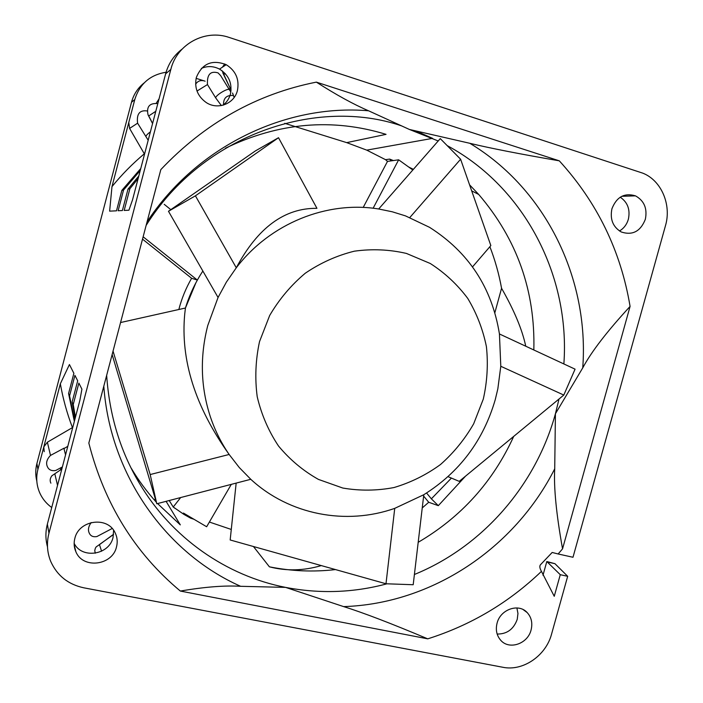 <?xml version="1.0" encoding="UTF-8"?>
<svg xmlns="http://www.w3.org/2000/svg" width="703" height="703" viewBox="0 0 703 703"><rect width="100%" height="100%" fill="white"/><g stroke="black" fill="none" stroke-linecap="round" stroke-linejoin="round"><path stroke-width="1.05" d="M168.474 211.278L255.356 150.943L278.511 137.709L195.425 195.829L168.474 211.278L218.062 297.466L226.384 282.114L236.287 267.781C270.26 223.255 327.22 200.531 378.689 208.993L392.3 211.796L405.508 215.891L429.524 227.315C468.655 252.157 491.959 287.712 499.438 333.969L500.791 366.281L497.838 388.829L495.264 399.603C483.365 440.544 459.542 472.249 423.795 494.719L413.197 584.729L385.991 583.771L394.735 508.357C346.245 525.501 289.495 515.009 250.778 479.297L156.787 503.761L112.129 354.567M472.53 266.876L490.843 245.584L460.606 159.23L409.805 217.543M195.425 195.829L236.287 267.781C257.649 227.746 284.539 207.93 316.939 208.325L278.511 137.709M202.859 271.042C195.302 282.536 189.494 294.865 185.434 308.028L120.556 322.536M236.164 483.093L230.171 539.974L385.991 583.771M448.022 476.652L459.217 481.362L563.797 395.06L575.072 369.163L499.438 333.969M460.606 159.23L440.271 138.614L378.689 208.993M113.042 351.087L150.178 474.551L229.143 454.472C221.199 442.934 214.942 430.385 210.382 416.844C200.645 387.116 199.775 356.685 207.763 325.533L218.062 297.466M259.521 341.605L269.671 315.498C279.188 299.25 291.06 285.154 305.287 273.221C320.542 262.852 336.904 255.505 354.365 251.182C372.054 248.73 389.409 249.486 406.448 253.44L430.262 263.484C444.85 272.843 457.345 284.487 467.75 298.415C476.713 313.353 482.935 329.461 486.423 346.72C488.26 364.286 487.214 381.755 483.295 399.111L473.673 423.804C464.797 439.234 453.743 452.811 440.5 464.525C426.246 474.894 410.763 482.557 394.049 487.53C376.957 490.791 359.874 490.958 342.792 488.04L318.45 479.411C303.213 470.861 289.908 459.736 278.529 446.036C268.564 431.106 261.463 414.682 257.219 396.764C254.794 378.39 255.558 360.006 259.521 341.605M563.797 395.06L500.791 366.281M150.178 474.551L156.787 503.761M250.778 479.297L239.292 467.548L229.143 454.472C195.153 406.765 180.355 359.874 184.748 313.81L185.434 308.028L195.952 282.659M394.735 508.357L423.795 494.719M166.093 501.336L180.311 524.886L157.56 503.559M156.321 502.197C146.883 491.757 138.5 480.395 131.18 468.119M169.212 500.527L173.228 507.03L180.671 497.539M193.993 519.28L190.592 518.155L183.949 514.411L173.72 507.329M231.278 529.456L209.38 522.039M225.505 148.175C278.792 122.507 332.308 117.893 386.052 134.352L346.702 142.63L366.746 150.134L385.543 159.686L387.494 161.391L363.205 207.438M144.159 82.91C137.867 87.919 133.64 94.378 131.496 102.278L36.907 463.505C35.396 469.402 35.37 475.254 36.811 481.054M423.637 496.081L428.725 502.267L422.239 507.944M142.516 239.143L191.62 278.283C185.935 288.107 181.673 298.511 178.834 309.505M155.354 498.981L154.282 499.912M489.886 246.7C495.097 260.189 498.989 274.047 501.564 288.274L494.842 312.773M284.724 123.324L346.702 142.63M630.081 306.403C620.811 250.936 597.216 202.411 559.298 160.829C519.596 153.975 489.78 148.131 469.832 143.298C546.468 189.441 589.36 279.689 582.743 367.88C591.364 351.781 607.137 331.289 630.081 306.403L562.549 548.858L558.129 553.973L572.989 557.268L665.477 225.681C671.69 204.74 661.356 180.425 642.788 173.158L229.275 37.479C205.074 28.911 176.901 44.104 170.811 69.465L48.946 533.261C46.477 543.006 47.083 552.4 50.739 561.46C57.154 575.66 68.182 584.448 83.842 587.822L502.847 667.27C522.962 671.523 545.976 655.697 551.565 634.088L567.681 576.302L560.273 574.702L554.254 596.302L541.451 571.363C508.735 602.699 470.834 625.187 427.758 638.842L180.346 591.056C204.591 586.917 224.688 585.335 240.628 586.302C166.128 553.261 110.151 475.123 103.807 386.167M51.732 507.496C46.134 503.471 42.022 498.322 39.386 492.03C36.442 484.71 35.958 477.161 37.918 469.367L43.806 446.888L44.201 451.678M166.075 72.251C150.117 74.808 139.686 83.903 134.791 99.527L111.979 186.62L109.624 211.146L116.487 210.821L121.847 190.39L123.543 190.038L118.122 210.742L122.384 210.531L127.999 189.125L129.87 188.738L124.176 210.443L128.904 210.215L132.524 199.88L165.644 73.78C168.421 63.63 173.878 55.423 182.024 49.166M72.76 427.424L47.382 442.196L43.806 446.888L60.344 383.759L69.43 364.541L73.877 373.302L68.578 393.504L69.562 395.842L74.931 375.376L77.699 380.815L72.145 401.984L73.226 404.559L78.859 383.1L81.917 389.128L79.843 400.464L47.365 524.122C45.396 531.802 45.431 539.368 47.488 546.829M230.637 89.237L228.686 88.622M205.118 81.188L196.128 78.349M516.898 607.937L517.953 613.508L517.241 619.325C513.638 629.255 506.942 634.159 497.153 634.044M559.298 160.829L316.35 82.128C256.718 93.947 204.881 123.104 160.82 169.616L88.833 443.057C104.378 503.814 134.888 553.147 180.346 591.056M645.336 219.327C647.489 208.554 644.203 200.724 635.486 195.856C624.466 192.587 616.61 196.893 611.926 208.773C609.817 219.248 612.911 226.972 621.215 231.955C632.454 235.663 640.495 231.454 645.336 219.327M531.073 629.985C532.76 623.13 531.459 617.322 527.162 612.559C518.656 602.989 500.387 609.343 497.074 623.157C495.439 629.791 496.626 635.459 500.641 640.178C509.077 650.275 527.751 643.93 531.073 629.985M116.522 546.82C117.779 541.828 117.287 537.083 115.028 532.602C107.515 515.993 78.789 520.009 74.826 538.454C73.657 543.067 74.008 547.496 75.88 551.741C82.866 569.325 112.55 565.564 116.522 546.82M237.421 90.502C239.538 79.421 235.813 70.818 226.225 64.694C212.069 59.254 202.104 63.534 196.322 77.523C194.274 87.875 197.525 96.179 206.076 102.436C217.578 110.336 234.301 103.895 237.421 90.502M558.129 553.973L552.171 552.461L540.677 564.535C539.342 565.836 539.596 568.103 541.451 571.363M562.549 548.858C556.293 514.051 553.683 487.372 554.72 468.813C514.86 547.918 432.292 603.798 343.653 606.61C363.117 612.665 391.158 623.412 427.758 638.842M343.653 606.61L285.559 587.383L240.628 586.302M147.076 221.814C196.752 146.417 285.787 103.684 368.557 110.784C353.732 104.457 336.333 94.905 316.35 82.128M368.557 110.784L409.383 129.449L469.832 143.298M582.743 367.88L555.423 413.759L554.72 468.813M408.645 166.989L413.338 169.388M373.126 208.237L398.654 159.818L391.272 160.855L389.62 159.098L393.399 160.556M513.717 436.387C492.979 481.845 461.142 517.153 418.188 542.312M335.498 569.579C313.397 572.137 291.367 571.214 269.398 566.82C286.306 571.214 303.608 570.801 321.306 565.59M469.569 184.836L478.734 194.476C517.004 239.178 535.37 291.007 533.832 349.971M398.654 159.818L412.819 169.985M164.212 204.309L170.803 209.652M191.62 278.283L197.367 280.075L143.131 236.788M175.003 508.331L173.228 507.03M183.949 514.411L183.421 513.049L206.647 526.749L231.296 484.367M451.414 478.084L431.361 498.831L426.572 492.996M525.756 346.219C522.267 329.716 514.209 310.401 501.564 288.274M497.742 449.569L479.27 464.815M431.361 498.831L438.312 505.659L428.725 502.267M186.805 515.044L190.592 518.155M391.272 160.855L387.494 161.391M413.215 169.528L411.712 168.395M542.997 575.256L546.811 561.539L560.273 574.702M567.681 576.302L554.948 563.683L546.811 561.539M554.948 563.683L547.699 562.092M113.605 530.255L113.051 537.426C109.308 554.992 81.882 559.316 74.149 543.349M101.575 551.214L99.475 544.649L96.267 546.802L95.38 548.138L94.764 550.502L95.239 553.235M99.852 534.983L96.856 536.565C93.112 537.197 90.582 536.046 89.263 533.102C87.761 530.018 88.402 526.494 91.17 522.549M62.251 467.003L60.063 470.21M47.382 442.196L50.493 455.43C46.785 459.279 45.748 463.022 47.373 466.66C48.823 469.894 51.6 471.168 55.722 470.492L58.903 468.796M60.344 383.759C62.989 398.75 66.996 413.267 72.347 427.327M68.578 393.504L74.351 421.378M74.527 420.693L69.562 395.842M72.145 401.984L75.124 418.417M75.432 417.257L73.226 404.559M61.838 469.024L51.899 475.764C50.036 478.277 49.693 480.738 50.88 483.163M201.392 68.384C207.447 65.783 213.484 66.02 219.512 69.105C228.835 75.036 232.465 83.376 230.408 94.14C229.152 98.701 226.691 102.392 223.018 105.204M157.806 103.613C149.59 102.866 146.338 106.61 148.043 114.835L148.72 115.933L155.785 111.311M128.781 122.48L129.589 128.421L144.528 154.168M129.589 128.421L137.603 123.183C136.452 113.991 139.607 109.914 147.085 110.951M144.141 153.939C132.445 163.781 121.724 174.669 111.979 186.62M140.758 168.535L121.847 190.39M123.543 190.038L140.249 170.469M138.79 176.022L127.999 189.125M129.87 188.738L138.122 178.562M204.142 80.88C200.496 79.984 197.657 81.091 195.619 84.211M159.071 98.798L156.136 103.367M229.345 89.703L220.61 75.555L218.044 72.875C210.408 70.678 206.884 74.571 207.464 84.562L197.007 91.047M224.74 63.964L222.376 67.216M222.13 70.766L223.8 74.43L225.215 73.551M620.231 197.192C627.682 202.288 630.389 209.643 628.359 219.257C626.821 224.468 623.86 228.378 619.492 230.979M253.449 546.521L269.398 566.82M131.566 468.883L139.106 482.741C171.514 537.936 226.331 575.801 285.559 587.383C319.76 593.956 353.547 592.77 386.94 583.806M36.907 463.505L37.918 469.367M134.791 99.527L131.496 102.278M170.811 69.465L165.644 73.78M47.365 524.122L48.946 533.261M414.401 574.492C482.724 546.618 535.862 485.175 555.423 413.759L559.026 398.996M385.543 159.686L389.62 159.098M563.868 363.952C570.265 276.674 525.246 187.596 447.143 145.583M438.197 140.978L409.383 129.449M465.562 476.124L438.312 505.659M99.475 544.649L112.814 534.834M67.804 446.3L63.955 448.619L65.555 454.867M64.122 448.136L50.493 455.43M54.799 473.743L57.541 485.378M152.604 123.438L148.72 115.933M137.603 123.183L148.184 140.24M150.38 131.9C147.489 133.948 146.004 135.538 145.899 136.672M207.464 84.562L215.689 97.884L221.357 105.573M229.442 89.861L229.424 89.817C228.791 87.365 215.698 95.054 215.689 97.884M222.816 72.857L230.663 89.299L223.8 74.43M234.161 97.445L232.561 93.024M233.229 95.529C226.524 94.949 223.299 98.121 223.545 105.046M366.746 150.134L432.6 138.359L415.842 130.916M478.734 194.476L471.678 190.856M401.888 125.986C317.747 96.829 203.299 133.842 146.136 225.382M139.106 482.741C120.257 451.098 109.44 415.297 106.654 375.34M99.053 544.816L112.445 535.273M112.172 528.489L96.856 536.565M62.382 466.933L55.722 470.492M113.596 534.456L113.042 534.851M75.88 551.741L74.175 544.728M148.043 114.835L152.569 123.579M229.424 89.817L230.856 92.031M231.067 90.16L230.663 89.299M226.225 64.694L219.512 69.105M635.486 195.856L621.786 196.304M527.162 612.559L523.252 609.659"/></g></svg>

